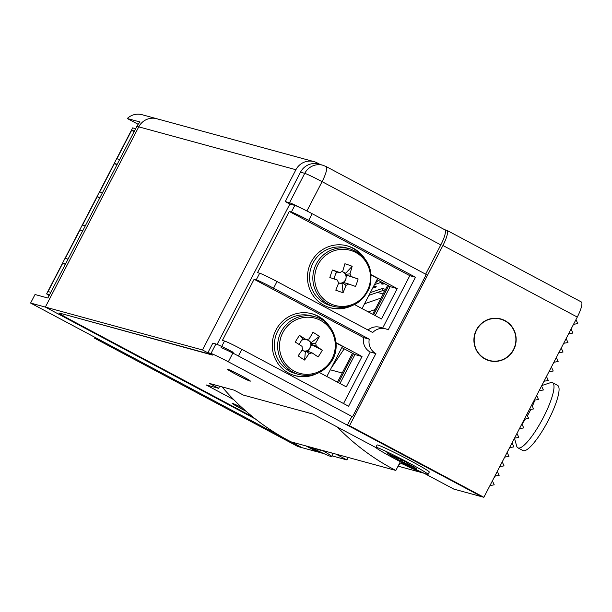 <?xml version="1.0" encoding="UTF-8"?>
<svg xmlns="http://www.w3.org/2000/svg" width="612" height="612" viewBox="0 0 612 612"><rect width="100%" height="100%" fill="white"/><g stroke="black" fill="none" stroke-linecap="round" stroke-linejoin="round"><path stroke-width="0.92" d="M485.079 359.037A21.665 21.091 105.3 0 0 489.332 360.72A21.665 21.091 105.3 0 0 514.638 347.608A21.665 21.091 105.3 0 0 504.992 320.619A21.665 21.091 105.3 0 0 500.738 318.928A21.665 21.091 105.3 0 0 475.432 332.041A21.665 21.091 105.3 0 0 485.079 359.037M320.183 164.506L317.085 162.853A16.042 15.621 -74.7 0 0 313.933 161.606A16.042 15.621 -74.7 0 0 295.91 169.731L202.488 349.957L45.349 307.079L255.418 418.998L45.349 307.079L138.763 126.852L45.349 307.079L30.6 303.055L35.022 294.517L47.881 298.021L136.881 126.332A16.042 15.621 -74.7 0 1 140.125 122.01L127.265 118.506A16.042 15.621 105.3 0 1 142.045 114.704L156.794 118.728A16.042 15.621 105.3 0 0 138.763 126.852A16.042 15.621 -74.7 0 1 156.794 118.728A16.042 15.621 -74.7 0 1 159.946 119.975M444.74 229.737L446.768 230.296A16.042 3.58 118 0 1 446.944 230.364A16.042 3.58 118 0 1 442.935 245.488L349.513 425.715L347.394 425.133L351.816 416.596M95.005 337.365L94.569 338.207L297.945 446.561L316.825 451.717L305.939 445.918L316.825 451.717L318.982 452.222M318.538 164.054A16.042 15.621 105.3 0 0 300.507 172.179L304.753 173.341A16.042 15.621 -74.7 0 1 322.784 165.217L318.538 164.054M440.808 244.907A16.042 3.58 -62 0 0 444.817 229.783L326.104 166.533A16.042 3.58 118 0 1 322.096 181.665L440.808 244.907L425.646 274.168M347.394 425.133L481.751 496.722L483.87 497.296L577.292 317.07A16.042 3.58 -62 0 0 581.301 301.945L446.944 230.364M253.299 417.315L69.554 319.426A16.042 0.788 27.4 0 1 58.851 313.007A16.042 0.788 27.4 0 1 59.295 313.038L210.765 354.371L202.488 349.957M318.944 452.291L308.065 446.5M221.07 347.677A16.042 0.788 27.4 0 1 238.412 355.993L352.527 416.795L426.273 274.505L312.166 213.71A16.042 0.788 27.4 0 0 294.823 205.395L289.866 204.041L285.268 201.585L300.507 172.179M285.268 201.585L289.514 202.748L304.753 173.341A16.042 0.788 27.4 0 1 322.096 181.665L306.903 210.972M483.87 497.296L349.513 425.715M387.671 285.337L372.685 314.247M352.466 353.254L337.48 382.163M573.528 324.329L577.797 323.595L575.976 319.617M571.065 329.088L572.893 333.073L568.625 333.8M566.146 338.574L567.974 342.552L563.706 343.286M561.227 348.06L563.055 352.038L558.787 352.772M556.316 357.546L558.136 361.524L553.868 362.258M551.397 367.032L553.225 371.01L548.956 371.744M546.478 376.518L548.306 380.496L544.037 381.23M541.566 386.004L543.387 389.982L539.118 390.716M536.648 395.49L538.476 399.468L534.199 400.202M531.729 404.976L533.557 408.954L529.288 409.688M526.81 414.462L528.638 418.44L524.369 419.174M519.45 428.66L523.719 427.926L521.898 423.948M516.979 433.434L518.808 437.412L514.539 438.146M512.06 442.92L513.889 446.898L509.62 447.632M507.141 452.406L508.97 456.384L504.701 457.118M502.23 461.884L504.051 465.87L499.782 466.596M497.311 471.37L499.14 475.356L494.871 476.082M492.392 480.856L494.221 484.842L489.952 485.568M301.984 208.524A16.042 0.788 -152.6 0 0 289.514 202.748M245.917 411.134A12.301 0.604 27.4 0 1 232.614 403.568A12.301 0.604 27.4 0 1 232.897 403.583A12.301 0.604 27.4 0 1 242.352 407.944M228.911 369.755A12.301 0.604 27.4 0 1 241.281 375.745A12.301 0.604 27.4 0 1 249.887 380.878A12.301 0.604 27.4 0 1 249.023 380.687A12.301 0.604 27.4 0 1 236.653 374.689A12.301 0.604 27.4 0 1 228.047 369.556A12.301 0.604 27.4 0 1 228.911 369.755M331.207 368.087L344.196 348.848M222.072 386.868A235.337 229.102 105.3 0 0 291.075 441.864L395.842 470.452A235.337 229.102 -74.7 0 1 337.327 427.038M395.842 470.452L400.363 461.723M402.053 463.361L401.786 462.458M399.001 464.347L401.35 463.59L403.147 464.179L401.181 463.644M364.561 303.743L381.077 298.059M368.309 311.913L375.11 309.573M377.459 292.406L383.196 293.974M384.604 291.258L382.477 290.677M375.324 282.966L378.415 280.403M382.454 283.104A8.025 1.01 -17.6 0 0 381.59 283.907A8.025 1.01 -17.6 0 0 384.703 283.754M372.624 288.191L376.434 286.875L373.687 286.125M385.583 289.369L382.332 288.482L370.321 292.62M374.483 284.603L381.659 282.132M373.435 287.908L372.846 287.747M382.332 288.482L382.974 290.509L368.906 295.351M384.741 290.991L382.974 290.509M509.903 324.635A21.397 20.831 -74.7 0 1 513.001 350.431A21.397 20.831 -74.7 0 1 489.401 360.468A21.397 20.831 -74.7 0 1 480.16 355.014A21.397 20.831 -74.7 0 1 477.062 329.225A21.397 20.831 -74.7 0 1 500.67 319.189A21.397 20.831 -74.7 0 1 509.903 324.635M343.539 403.53L370.229 352.038L375.89 353.583A13.372 13.02 -74.7 0 1 369.273 339.163L363.612 337.617L254.102 279.271L256.221 279.852A16.042 0.788 27.4 0 1 273.564 288.175L369.273 339.163M375.89 353.583L348.603 406.23L241.855 349.353A16.042 0.788 -152.6 0 0 224.512 341.037L222.386 340.456L254.102 279.271M385.56 328.828A13.372 13.02 -74.7 0 0 372.716 332.523L277.007 281.535A16.042 0.788 -152.6 0 0 259.664 273.212L257.545 272.631L289.254 211.454L291.381 212.027A16.042 0.788 27.4 0 1 308.723 220.351L415.472 277.228L388.184 329.868A13.372 13.02 -74.7 0 0 385.56 328.828L379.899 327.282A13.372 13.02 105.3 0 0 368.042 330.036M289.866 204.041L217.107 344.411M373.657 314.767L388.643 285.858M338.451 382.684L353.445 353.774M382.668 328.04L409.811 275.683L415.472 277.228M409.811 275.683L289.254 211.454M354.555 304.592L381.513 318.951L397.242 288.596L371.232 274.734M364.484 258.195A32.092 31.243 105.3 0 0 347.211 245.848A32.092 31.243 105.3 0 0 308.624 268.584A32.092 31.243 105.3 0 0 330.312 307.767A32.092 31.243 105.3 0 0 351.464 305.901M363.612 337.617A13.372 13.02 105.3 0 0 370.229 352.038M319.349 372.509L346.308 386.868L362.036 356.513L336.026 342.651M329.279 326.112A32.092 31.243 105.3 0 0 312.005 313.765A32.092 31.243 105.3 0 0 273.419 336.501A32.092 31.243 105.3 0 0 295.106 375.684A32.092 31.243 105.3 0 0 316.259 373.825M375.179 315.578L390.165 286.661L397.242 288.596M360.124 253.942A32.092 31.243 105.3 0 0 346.622 245.695M329.723 307.599A32.092 31.243 105.3 0 0 345.55 307.346M362.052 308.578L377.658 278.468L371.255 275.056M390.165 286.661L377.038 279.669M339.974 383.495L354.96 354.577L362.036 356.513M324.918 321.858A32.092 31.243 105.3 0 0 311.416 313.612M294.525 375.516A32.092 31.243 105.3 0 0 310.345 375.263M326.846 376.495L342.452 346.384L336.057 342.972M354.96 354.577L341.833 347.585M422.28 472.441A146.551 142.673 -74.7 0 1 403.147 464.179M495.192 476.029A2.142 2.081 -74.7 0 1 494.175 477.414M403.178 463.177L402.765 463.973M332.913 454.066A29.414 1.454 -152.6 0 0 331.612 452.926A29.414 1.454 -152.6 0 1 332.913 454.066A29.414 1.454 -152.6 0 1 332.913 454.142L331.681 456.514A29.414 1.454 -152.6 0 0 322.333 450.386M428.063 474.445L429.287 472.074A29.414 1.454 -152.6 0 0 429.295 471.99A29.414 1.454 -152.6 0 0 409.665 460.308A29.414 1.454 -152.6 0 0 377.122 444.955A29.414 1.454 -152.6 0 0 377.053 445.001L375.829 447.372A29.414 1.454 -152.6 0 0 378.094 449.246A29.414 1.454 -152.6 0 0 407.072 465.158A29.414 1.454 -152.6 0 0 428.063 474.445A29.414 1.454 -152.6 0 0 425.799 472.563A29.414 1.454 -152.6 0 0 396.821 456.659A29.414 1.454 -152.6 0 0 375.829 447.372M246.001 411.203A12.837 0.635 27.4 0 1 240.7 408.456A12.837 0.635 27.4 0 1 232.132 403.323A12.837 0.635 27.4 0 1 242.275 407.875M241.801 375.99A12.837 0.635 27.4 0 1 250.362 381.131A12.837 0.635 27.4 0 1 236.14 374.445A12.837 0.635 27.4 0 1 227.572 369.311A12.837 0.635 27.4 0 1 241.801 375.99M233.241 352.305A16.042 0.788 -152.6 0 0 215.898 343.982L212.831 343.148L207.912 352.634L212.517 355.082L60.672 313.413M233.692 399.605L206.106 384.91L218.614 388.322L209.411 383.418L234.182 390.181L243.385 395.084L312.992 414.072L375.921 447.602M218.614 388.322L219.7 386.226M348.19 457.447L346.905 459.926L336.026 454.127M308.417 446.592L319.303 452.39L324.062 453.691M332.018 455.863L346.905 459.926M60.274 313.306L60.121 313.589A16.042 0.788 27.4 0 0 70.831 320.007L252.955 417.047M60.121 313.589A16.042 0.788 27.4 0 1 60.565 313.619M215.898 343.982L210.979 353.468L207.912 352.634M210.979 353.468A16.042 0.788 27.4 0 1 228.322 361.791L232.835 353.093M481.43 496.554L228.322 361.791M423.649 473.03L453.79 489.087L481.392 496.623M302.076 447.693L291.197 441.895L302.076 447.693M94.569 338.207L98.7 339.331L284.205 438.169L30.6 303.055M138.136 124.297L127.265 118.506M338.643 282.935A5.944 5.791 105.3 0 0 346.094 277.259L346.774 275.293L345.665 274.91A5.944 5.791 105.3 0 0 345.382 274.298L349.926 273.885A53.336 12.164 -70.8 0 0 352.175 266.289L345.772 273.159L345.382 274.298A5.944 5.791 105.3 0 0 343.868 272.493L342.116 271.506M343.087 282.392L348.58 283.999A7.222 7.03 105.3 0 1 345.987 285.299A53.336 12.164 -70.8 0 1 343.064 292.712A52.456 22.063 -154.5 0 1 339.43 291.511A52.456 22.063 -154.5 0 1 335.789 290.172A53.336 12.164 109.2 0 0 338.711 282.759A7.222 7.03 105.3 0 1 337.472 280.128A53.336 0.826 19 0 0 329.845 277.488A52.456 12.079 -71.2 0 1 332.423 270.007L336.401 271.674L334.496 277.19A5.944 5.791 105.3 0 0 334.802 279.202M344.212 282.721L345.964 279.194L346.094 277.259A5.944 5.791 105.3 0 0 345.665 274.91L351.158 276.517A7.222 7.03 105.3 0 0 349.926 273.885M351.923 250.813A28.611 27.854 105.3 0 0 316.297 268.676A28.611 27.854 105.3 0 0 333.265 304.891A28.611 27.854 105.3 0 0 368.898 287.028A28.611 27.854 105.3 0 0 351.923 250.813M349.942 248.809L346.644 247.914A29.95 29.162 105.3 0 0 311.225 267.199A29.95 29.162 105.3 0 0 330.878 305.702L334.175 306.604C350.821 309.588 362.648 303.162 369.663 287.326C373.986 268.569 367.414 255.732 349.942 248.809A29.95 29.162 105.3 0 0 314.522 268.094A29.95 29.162 105.3 0 0 334.175 306.604M352.175 266.289A52.456 23.508 12.5 0 0 348.588 264.965A52.456 23.508 12.5 0 0 344.9 263.749A53.336 12.164 109.2 0 1 342.651 271.346A7.222 7.03 105.3 0 0 340.058 272.646A53.336 0.826 -161 0 0 332.423 270.007M348.58 283.999A53.336 0.826 19 0 1 355.534 286.454A52.456 33.492 109.8 0 0 358.119 278.973A53.336 0.826 -161 0 0 351.158 276.517M345.987 285.299L342.49 282.69L342.093 283.83L343.064 292.712M345.772 273.159L343.868 272.493A5.944 5.791 105.3 0 0 342.032 271.537M338.627 282.981L342.093 283.83M334.496 277.19L333.907 278.888M336.401 271.674L337.503 272.057A5.944 5.791 105.3 0 0 335.72 273.64M358.119 278.973L346.774 275.293M337.503 272.057L340.058 272.646M309.144 353.445L305.969 350.997A5.944 5.791 105.3 0 0 306.62 350.844L311.952 352.795A7.222 7.03 105.3 0 1 309.144 353.445A53.336 11.643 -57 0 1 304.592 360.055A52.456 19.584 -141.8 0 1 301.349 358.012A52.456 19.584 -141.8 0 1 298.12 355.84A53.336 11.643 123 0 0 302.665 349.238A7.222 7.03 105.3 0 1 302.068 346.369A53.336 3.634 32.2 0 0 295.244 342.054A52.456 12.538 -58.8 0 1 299.452 335.368L303.56 339.438A5.944 5.791 105.3 0 0 301.471 340.555L299.031 344.434M307.744 351.265L308.708 349.735A5.944 5.791 105.3 0 0 306.826 339.453M292.192 369.931A28.611 27.854 105.3 0 0 330.794 360.996A28.611 27.854 105.3 0 0 322.585 321.606A28.611 27.854 105.3 0 0 283.991 330.549A28.611 27.854 105.3 0 0 292.192 369.931M314.736 316.725L311.439 315.83A29.95 29.162 105.3 0 0 279.057 328.782A29.95 29.162 105.3 0 0 295.673 373.618L298.97 374.521C312.464 377.39 323.289 373.068 331.436 361.562C342.368 345.528 333.234 321.009 314.736 316.725A29.95 29.162 105.3 0 0 282.354 329.684A29.95 29.162 105.3 0 0 298.97 374.521M303.56 339.438L306.275 339.683A7.222 7.03 105.3 0 1 309.083 339.033A53.336 11.643 123 0 0 312.962 332.24A52.456 25.979 25.7 0 1 316.266 334.297A52.456 25.979 25.7 0 1 319.441 336.455L311.324 342.483L310.689 343.5L315.562 343.24A53.336 11.643 -57 0 0 319.441 336.455M311.952 352.795A53.336 3.634 32.2 0 1 318.11 356.926A52.456 33.033 125.3 0 0 322.31 350.24A53.336 3.634 -147.8 0 0 316.159 346.109A7.222 7.03 105.3 0 0 315.562 343.24M306.275 339.683A53.336 3.634 -147.8 0 0 299.452 335.368M305.334 352.015L303.636 350.906A5.944 5.791 105.3 0 1 302.014 350.217L303.636 350.906A5.944 5.791 105.3 0 0 305.969 350.997L305.334 352.015L304.592 360.055M311.324 342.483L306.551 339.377M302.58 338.796L301.471 340.555M316.159 346.109L310.827 344.158L311.806 344.801L308.708 349.735A5.944 5.791 105.3 0 1 306.62 350.844M322.31 350.24L311.806 344.801M299.475 343.73A5.944 5.791 105.3 0 0 299.322 344.617M134.426 131.067L131.656 130.31L116.9 158.768L119.677 159.525M117.221 164.268L114.444 163.511L99.695 191.969L102.464 192.726M100.008 197.469L97.239 196.712L82.482 225.162L85.259 225.92M82.796 230.663L80.027 229.905L65.277 258.363L68.047 259.121M65.591 263.864L62.814 263.106L48.065 291.564L50.842 292.322M135.657 128.696L132.643 127.877L46.604 293.875L49.61 294.693M49.113 295.657L46.604 293.875M65.3 264.43L62.814 263.106M82.505 231.229L80.027 229.905M99.718 198.028L97.239 196.712M116.923 164.835L114.444 163.511M134.135 131.634L131.656 130.31M316.771 448.871L318.577 449.858L315.088 448.412M318.186 449.262L320.78 450.501L318.5 449.346M310.621 447.196A29.414 1.454 -152.6 0 0 331.681 456.514M429.295 471.99A29.414 1.454 -152.6 0 0 427.023 470.192A29.414 1.454 -152.6 0 0 398.687 454.609A29.414 1.454 -152.6 0 0 377.122 444.955M407.691 463.491L407.424 463.995L410.216 465.831L404.142 462.863L401.357 461.027L401.747 460.27M396.66 457.447L396.461 457.814L393.677 455.986L407.707 462.94L406.062 462.687L415.012 467.522L408.77 464.47L408.961 464.11M404.142 462.863L404.494 461.601M398.29 458.243L397.831 459.122L391.596 456.078L391.948 455.795M391.596 456.078L388.88 454.295L395.214 457.156M397.831 459.122L396.178 458.87L401.357 461.027M396.461 457.814L386.861 452.75L395.115 457.34M407.424 463.995L417.032 469.06L408.77 464.47M541.788 385.568L550.448 382.676A36.904 8.239 118 0 1 552.185 382.546A36.904 8.239 118 0 1 552.575 382.699A36.904 8.239 118 0 1 542.928 418.317A36.904 8.239 118 0 1 518.257 447.992A36.904 8.239 118 0 1 517.867 447.839A36.904 8.239 118 0 1 516.666 446.087L514.493 438.23M552.575 382.699L557.639 385.392A36.904 8.239 118 0 1 547.992 421.01A36.904 8.239 118 0 1 523.321 450.692A36.904 8.239 118 0 1 522.931 450.539L517.867 447.839M136.881 126.332L295.91 169.731M325.936 166.464A16.042 3.58 118 0 1 326.104 166.533L322.784 165.217M442.935 245.488L577.292 317.07M342.215 373.029L330.319 369.786M238.412 355.993L241.855 349.353M312.166 213.71L308.723 220.351M273.564 288.175L277.007 281.535M294.823 205.395L291.381 212.027M224.512 341.037L221.697 346.469M259.664 273.212L256.221 279.852M534.865 400.087A24.526 5.477 118 0 1 532.325 406.269M530.818 409.42A24.526 5.477 118 0 1 527.406 415.755M525.44 418.991A24.526 5.477 118 0 1 521.952 424.07M156.794 118.728L313.933 161.606M382.76 284.067L382.248 282.446M489.401 360.468L486.219 359.596M500.67 319.189L497.479 318.317M424.032 473.237L398.068 466.153"/></g></svg>
